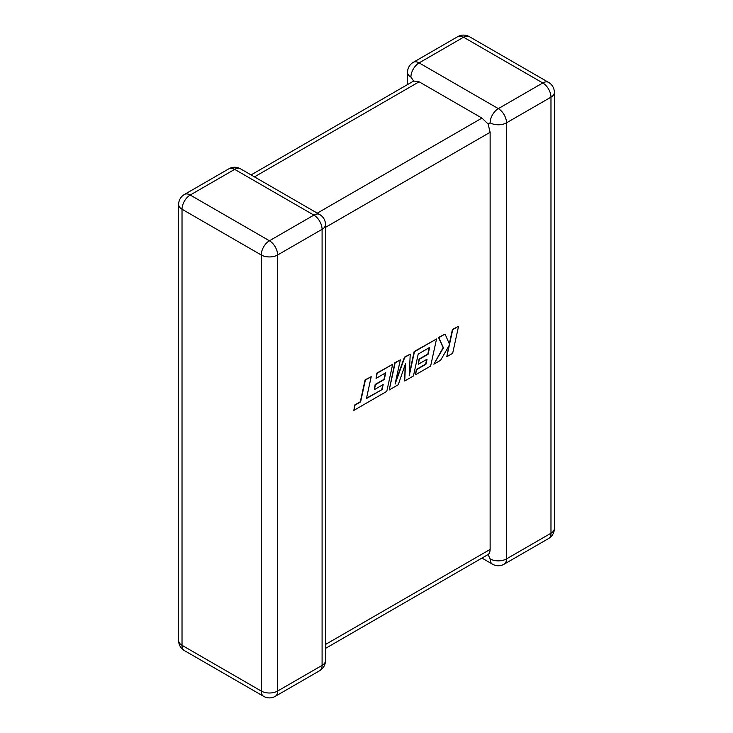 <?xml version="1.0" encoding="UTF-8"?>
<svg xmlns="http://www.w3.org/2000/svg" width="733" height="733" viewBox="0 0 733 733"><rect width="100%" height="100%" fill="white"/><g stroke="black" fill="none" stroke-linecap="round" stroke-linejoin="round"><path stroke-width="1.1" d="M490.13 558.894A11.591 6.689 -60 0 0 492.53 564.199A11.591 11.591 0 0 0 504.121 564.199A11.591 6.689 -120 0 0 506.521 558.894L550.978 533.23L550.978 97.159L506.521 122.823L506.521 558.894A11.591 6.689 180 0 1 490.13 558.894L488.096 554.533L325.479 648.412M325.479 644.49L490.13 549.429C490.001 552.068 489.323 553.772 488.096 554.533M490.13 122.823A11.591 6.689 -60 0 1 498.33 108.631L542.786 82.957L463.558 37.227L419.111 62.891L498.33 108.631A11.591 6.689 -120 0 1 506.521 122.823A11.591 6.689 0 0 1 490.13 122.823L488.096 123.996L490.13 132.288L325.479 227.349M407.521 84.588L407.521 72.356A11.591 6.689 180 0 0 410.911 77.084L413.669 81.033L419.111 81.812L481.938 118.086L488.096 123.996M490.13 549.429L490.13 132.288M382.076 389.58L366.445 398.541L371.21 376.689L365.364 380.06L360.609 401.904L354.992 405.147L353.856 410.379L386.777 391.376L392.668 364.292L377.174 373.234L376.075 378.384L385.723 372.813L384.266 379.529L375.47 384.614L374.389 389.617L383.185 384.532L382.076 389.58L366.527 398.156M371.21 376.689L365.071 379.886L360.315 401.739L354.708 404.983L353.856 410.379M392.668 364.292L376.89 373.07L376.075 378.384M385.347 373.024L383.982 379.364L375.177 384.44L374.389 389.617M382.809 384.752L381.792 389.406M404.708 381.013L413.439 375.974L418.213 354.048L429.584 347.488L428.127 354.213L419.331 359.289L418.25 364.292L427.046 359.207L425.937 364.255L416.601 369.652L415.492 374.792L430.637 366.051L436.538 338.967L414.447 351.721L409.206 375.827L410.233 354.158L404.763 357.31L395.078 384.083L400.346 359.857L395.142 362.872L389.241 389.947L398.239 384.752L405.505 363.65L404.708 381.013L405.157 364.64M389.241 389.947L394.849 362.698L400.346 359.857M429.208 347.699L427.843 354.039L419.038 359.124L418.25 364.292M426.67 359.427L425.653 364.09L416.307 369.478L415.492 374.792M436.538 338.967L414.154 351.556L409.298 373.912M410.233 354.158L404.469 357.145L395.609 381.655M458.556 326.258L452.719 329.621L449.531 344.318L445.059 334.046L438.82 337.647L443.438 347.836L433.863 364.182L440.615 360.288L449.329 345.161L446.818 356.705L452.664 353.333L458.556 326.258L452.435 329.456L449.311 343.823M445.059 334.046L438.536 337.482L443.144 347.671L433.863 364.182M448.807 346.068L446.818 356.705M419.111 81.812L254.461 176.873M317.288 213.147L481.938 118.086M234.67 169.369L190.214 195.033L269.442 240.772L313.889 215.108L234.67 169.369A11.591 6.689 -120 0 0 228.879 168.801A11.591 11.591 0 0 1 240.47 168.801A11.591 6.689 120 0 0 234.67 169.369M322.089 229.31L277.633 254.974L277.633 691.045L322.089 665.381L322.089 229.31A11.591 6.689 -0 0 0 325.479 224.573A11.591 11.591 0 0 0 319.689 214.54A11.591 6.689 120 0 0 313.889 215.108A11.591 6.689 -120 0 1 322.089 229.31M184.423 650.611A11.591 6.689 120 0 1 182.022 645.306L261.241 691.045L261.241 254.974L182.022 209.235L182.022 645.306A11.591 6.689 180 0 1 178.623 640.578A11.591 11.591 0 0 0 184.423 650.611L263.642 696.35A11.591 11.591 0 0 0 275.232 696.35A11.591 6.689 -120 0 0 277.633 691.045A11.591 6.689 0 0 1 261.241 691.045A11.591 6.689 120 0 0 263.642 696.35M554.377 528.502A11.591 6.689 180 0 1 550.978 533.23A11.591 6.689 -120 0 1 548.577 538.535A11.591 11.591 0 0 0 554.377 528.502L554.377 92.422A11.591 11.591 0 0 0 548.577 82.389A11.591 6.689 -60 0 0 542.786 82.957A11.591 6.689 -120 0 1 550.978 97.159A11.591 6.689 0 0 0 554.377 92.422M469.358 36.65A11.591 11.591 0 0 0 457.768 36.65A11.591 6.689 -120 0 1 463.558 37.227A11.591 6.689 -60 0 1 469.358 36.65L548.577 82.389M410.911 77.084A11.591 6.689 -60 0 1 419.111 62.891A11.591 6.689 -120 0 0 413.311 62.314L457.768 36.65M184.423 194.465A11.591 11.591 0 0 0 178.623 204.498A11.591 6.689 0 0 0 182.022 209.235A11.591 6.689 120 0 1 190.214 195.033A11.591 6.689 -120 0 0 184.423 194.465L228.879 168.801M325.479 660.644A11.591 6.689 180 0 1 322.089 665.381A11.591 6.689 -120 0 1 319.689 670.686A11.591 11.591 0 0 0 325.479 660.644L325.479 224.573M269.442 240.772A11.591 6.689 120 0 0 261.241 254.974A11.591 6.689 180 0 0 277.633 254.974A11.591 6.689 -120 0 0 269.442 240.772M504.121 564.199L548.577 538.535M492.53 564.199L481.938 558.079M413.311 62.314A11.591 11.591 0 0 0 407.521 72.356M178.623 204.498L178.623 640.578M240.47 168.801L319.689 214.54M275.232 696.35L319.689 670.686M413.669 81.033L251.062 174.921"/></g></svg>
